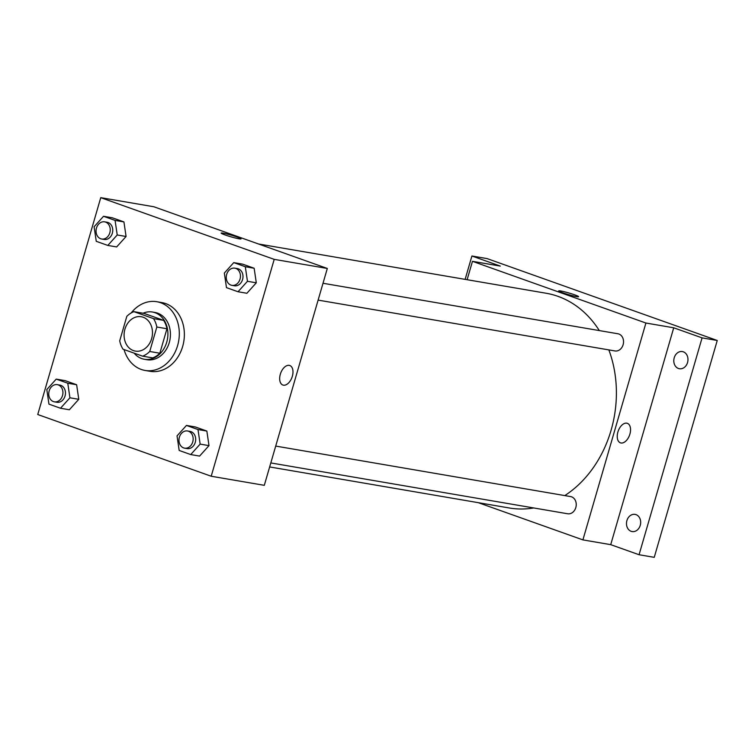 <?xml version="1.0" encoding="UTF-8"?>
<svg xmlns="http://www.w3.org/2000/svg" width="755" height="755" viewBox="0 0 755 755"><rect width="100%" height="100%" fill="white"/><g stroke="black" fill="none" stroke-linecap="round" stroke-linejoin="round"><path stroke-width="1.13" d="M124.934 329.171A17.431 14.09 99.7 0 1 141.223 316.732A17.431 14.09 99.7 0 1 152.17 336.296A17.431 14.09 99.7 0 1 135.334 351.094A17.431 14.09 99.7 0 1 124.934 329.171M123.037 349.197L142.61 356.162A23.405 18.922 99.7 0 0 149.735 351.49L156.842 327.019A23.405 18.922 99.7 0 0 153.52 318.629L133.946 311.664A23.405 18.922 99.7 0 0 126.821 316.336L119.715 340.816A23.405 18.922 99.7 0 0 123.037 349.197M153.52 318.629L163.637 320.365L144.063 313.4L133.946 311.664M163.637 320.365A23.405 18.922 99.7 0 1 166.959 328.755L156.842 327.019M142.61 356.162L152.727 357.898A23.405 18.922 99.7 0 0 159.852 353.227L166.959 328.755M134.154 353.151A23.971 19.375 -80.3 0 0 144.347 359.267A23.971 19.375 -80.3 0 0 167.157 340.562A23.971 19.375 -80.3 0 0 155.058 312.712A23.971 19.375 -80.3 0 0 152.444 312.023A23.971 19.375 -80.3 0 0 143.063 313.231M152.444 312.023L154.964 312.457A23.971 19.375 99.7 0 1 157.587 313.146A23.971 19.375 99.7 0 1 169.686 340.986A23.971 19.375 99.7 0 1 146.876 359.701L144.347 359.267M159.852 353.227L149.735 351.49M131.125 313.004A34.862 28.18 99.7 0 1 156.804 301.717A34.862 28.18 99.7 0 1 178.699 340.835A34.862 28.18 99.7 0 1 145.036 370.441A34.862 28.18 99.7 0 1 124.046 349.556M156.804 301.717L161.863 302.585A34.862 28.18 99.7 0 1 183.758 341.704A34.862 28.18 99.7 0 1 150.094 371.309L145.036 370.441M238.033 291.751L246.885 293.27L256.294 282.814L254.152 268.242L242.6 264.137L233.748 262.617L224.339 273.074L226.481 287.646L238.033 291.751L247.451 281.294L245.309 266.732L233.748 262.617M190.732 454.567L199.584 456.086L208.993 445.629L206.851 431.058L195.3 426.952L186.447 425.433L177.038 435.89L179.18 450.461L190.732 454.567L200.15 444.11L197.999 429.548L186.447 425.433M211.202 476.235L274.207 259.361L100.755 197.659L37.75 414.523L211.202 476.235L264.307 485.323L327.311 268.459L274.207 259.361M107.814 245.432L116.657 246.942L126.076 236.485L123.933 221.923L112.372 217.808L103.529 216.298L94.111 226.755L96.253 241.317L107.814 245.432L117.223 234.975L115.081 220.403L103.529 216.298M60.513 408.247L69.356 409.757L78.775 399.301L76.633 384.739L65.072 380.624L56.219 379.114L46.81 389.561L48.952 404.133L60.513 408.247L69.922 397.791L67.78 383.219L56.219 379.114M327.311 268.459L153.86 206.757L100.755 197.659M221.158 233.097A10.353 0.849 -163.8 0 1 223.178 233.172A10.353 0.849 -163.8 0 1 234.38 236.098A10.353 0.849 -163.8 0 1 241.043 238.873A10.353 0.849 -163.8 0 1 230.87 236.796A10.353 0.849 -163.8 0 1 221.168 233.097A10.353 0.849 -163.8 0 1 223.178 233.163A10.353 0.849 -163.8 0 1 234.371 236.098A10.353 0.849 -163.8 0 1 241.043 238.873M280.322 374.244A10.353 6.031 -70.4 0 1 289.797 365.514A10.353 6.031 -70.4 0 1 292.015 377.292A10.353 6.031 -70.4 0 1 282.861 385.022A10.353 6.031 -70.4 0 1 280.322 374.244M289.788 365.514A10.353 6.031 -70.4 0 1 292.006 377.292A10.353 6.031 -70.4 0 1 282.851 385.022M258.484 243.978L546.073 293.233A108.937 88.061 99.7 0 1 599.319 330.586M608.851 349.905A108.937 88.061 99.7 0 1 564.797 495.591M533.728 507.955A108.937 88.061 99.7 0 1 509.295 507.983L269.648 466.939M323.008 283.267L617.92 333.767A8.711 7.04 99.7 0 1 623.385 343.553A8.711 7.04 99.7 0 1 614.976 350.952L318.119 300.113M275.707 446.082L570.61 496.582A8.711 7.04 99.7 0 1 576.084 506.369A8.711 7.04 99.7 0 1 567.675 513.768L270.809 462.928M478.274 502.67L582.907 539.891L645.912 323.027L472.46 261.324L467.118 279.709M582.907 539.891L610.72 544.657L639.07 554.736L654.245 557.341L717.25 340.477L702.074 337.872L673.724 327.793L645.912 323.027M717.25 340.477L487.088 258.597L471.913 256.002L465.127 279.369M472.46 261.324L500.272 266.081L471.913 256.002M560.738 290.977A10.353 0.849 -163.8 0 1 571.941 293.912A10.353 0.849 -163.8 0 1 578.604 296.687A10.353 0.849 -163.8 0 1 568.43 294.61A10.353 0.849 -163.8 0 1 558.728 290.911A10.353 0.849 -163.8 0 1 560.738 290.977M610.72 544.657L673.724 327.793M617.883 432.049A10.353 6.031 -70.4 0 1 627.358 423.329A10.353 6.031 -70.4 0 1 629.576 435.106A10.353 6.031 -70.4 0 1 620.421 442.836A10.353 6.031 -70.4 0 1 617.883 432.049M627.358 423.329A10.353 6.031 -70.4 0 1 629.576 435.106A10.353 6.031 -70.4 0 1 620.421 442.826M558.728 290.911A10.353 0.849 -163.8 0 1 560.738 290.986A10.353 0.849 -163.8 0 1 571.931 293.912A10.353 0.849 -163.8 0 1 578.604 296.687M678.462 368.497A8.711 7.04 99.7 0 1 674.064 358.37A8.711 7.04 99.7 0 1 682.36 351.566A8.711 7.04 99.7 0 1 687.824 361.343A8.711 7.04 99.7 0 1 679.415 368.742A8.711 7.04 99.7 0 1 678.462 368.497M631.161 531.312A8.711 7.04 99.7 0 1 626.754 521.186A8.711 7.04 99.7 0 1 635.049 514.381A8.711 7.04 99.7 0 1 640.523 524.159A8.711 7.04 99.7 0 1 632.114 531.558A8.711 7.04 99.7 0 1 631.161 531.312M639.07 554.736L702.074 337.872M57.304 384.654L59.834 385.088A8.711 7.04 99.7 0 1 65.308 394.865A8.711 7.04 99.7 0 1 56.899 402.264L54.369 401.83A8.711 7.04 99.7 0 1 49.169 390.873A8.711 7.04 99.7 0 1 57.304 384.654A8.711 7.04 99.7 0 1 62.778 394.431A8.711 7.04 99.7 0 1 54.369 401.83M69.356 409.757L78.775 399.301L69.922 397.791M78.775 399.301L76.633 384.739L67.78 383.219M76.633 384.739L65.072 380.624M187.533 430.982L190.062 431.407A8.711 7.04 99.7 0 1 195.536 441.194A8.711 7.04 99.7 0 1 187.117 448.593L184.588 448.159A8.711 7.04 99.7 0 1 179.388 437.192A8.711 7.04 99.7 0 1 187.533 430.982A8.711 7.04 99.7 0 1 193.006 440.76A8.711 7.04 99.7 0 1 184.588 448.159M199.584 456.086L208.993 445.629L200.15 444.11M208.993 445.629L206.851 431.058L197.999 429.548M206.851 431.058L195.3 426.952M104.615 221.838L107.144 222.272A8.711 7.04 99.7 0 1 112.608 232.049A8.711 7.04 99.7 0 1 104.199 239.448L101.67 239.014A8.711 7.04 99.7 0 1 96.47 228.057A8.711 7.04 99.7 0 1 104.615 221.838A8.711 7.04 99.7 0 1 110.088 231.615A8.711 7.04 99.7 0 1 101.67 239.014M116.657 246.942L126.076 236.485L117.223 234.975M126.076 236.485L123.933 221.923L115.081 220.403M123.933 221.923L112.372 217.808M234.833 268.167L237.363 268.591A8.711 7.04 99.7 0 1 242.836 278.378A8.711 7.04 99.7 0 1 234.418 285.777L231.889 285.343A8.711 7.04 99.7 0 1 226.689 274.376A8.711 7.04 99.7 0 1 234.833 268.167A8.711 7.04 99.7 0 1 240.307 277.944A8.711 7.04 99.7 0 1 231.889 285.343M246.885 293.27L256.294 282.814L247.451 281.294M256.294 282.814L254.152 268.242L245.309 266.732M254.152 268.242L242.6 264.137"/></g></svg>
